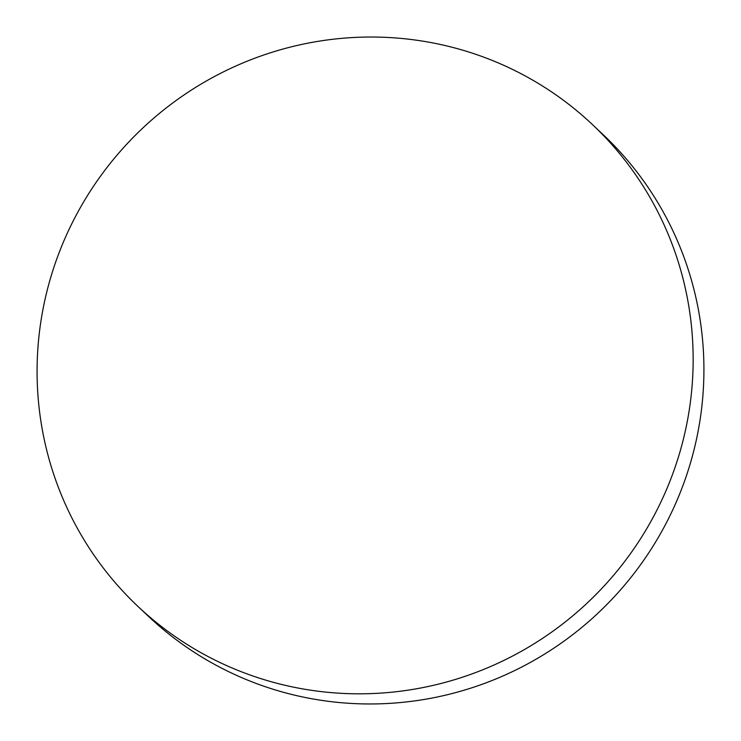 <?xml version="1.0" encoding="UTF-8"?>
<svg xmlns="http://www.w3.org/2000/svg" width="741" height="741" viewBox="0 0 741 741"><rect width="100%" height="100%" fill="white"/><g stroke="black" fill="none" stroke-linecap="round" stroke-linejoin="round"><path stroke-width="1.11" d="M592.383 124.516L603.146 134.667A331.19 325.216 133.3 0 1 681.822 488.486A331.19 325.216 133.3 0 1 148.617 616.484L137.854 606.333A331.19 325.216 133.3 0 1 59.178 252.514A331.19 325.216 133.3 0 1 592.383 124.516A331.19 325.216 133.3 0 1 671.059 478.334A331.19 325.216 133.3 0 1 137.854 606.333"/></g></svg>
